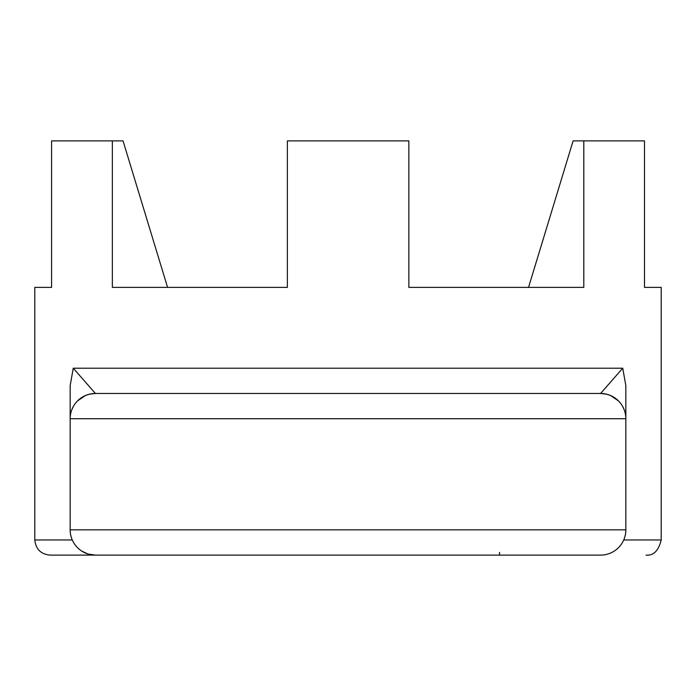 <?xml version="1.0" encoding="UTF-8"?>
<svg xmlns="http://www.w3.org/2000/svg" width="696" height="696" viewBox="0 0 696 696"><rect width="100%" height="100%" fill="white"/><g stroke="black" fill="none" stroke-linecap="round" stroke-linejoin="round"><path stroke-width="1.04" d="M72.271 539.966L34.8 539.966L34.8 287.378L51.582 287.378L51.582 140.888L112.352 140.888L112.352 287.378L287.378 287.378L287.378 140.888L408.848 140.888L408.848 287.378L583.805 287.378L583.805 140.888L644.496 140.888L644.496 287.378L661.2 287.378L661.2 539.966L623.729 539.966M34.8 539.966C35.766 549.101 40.812 554.155 49.955 555.112L600.578 555.112A25.256 25.256 0 0 0 625.835 529.856L70.166 529.856L70.166 385.593L73.263 368.21L95.422 393.466A25.256 25.256 0 0 0 70.166 418.722L625.835 418.722L625.835 529.856L625.835 403.193M620.388 403.045L618.405 400.826L610.435 395.467L606.494 394.162L600.578 393.466A25.256 25.256 0 0 1 625.835 418.722L625.835 385.593L622.737 368.21L600.578 393.466L95.422 393.466A25.256 25.256 0 0 0 70.166 418.722M661.2 287.378L644.496 287.378M51.582 140.888L51.582 287.378M70.166 529.856A25.256 25.256 0 0 0 95.422 555.112L88.07 554.025M87.809 553.946L81.597 550.997M499.545 555.112L499.545 552.372M583.805 140.888L573.104 140.888L528.542 287.378L583.805 287.378M408.848 287.378L528.542 287.378M112.352 287.378L287.378 287.378M112.352 140.888L123.044 140.888L167.571 287.378M622.737 368.21L73.263 368.21M661.2 539.966C658.555 550.762 653.509 555.817 646.045 555.112M95.422 393.466L89.506 394.162L85.564 395.467L77.595 400.826L75.612 403.045M73.315 406.499L71.871 409.587M70.218 416.982L70.166 418.688M622.685 406.499L624.129 409.587M625.782 416.982L625.835 418.688"/></g></svg>
